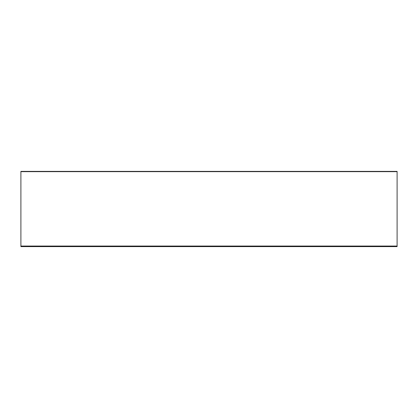 <?xml version="1.0" encoding="UTF-8"?>
<svg xmlns="http://www.w3.org/2000/svg" width="418" height="418" viewBox="0 0 418 418"><rect width="100%" height="100%" fill="white"/><g stroke="black" fill="none" stroke-linecap="round" stroke-linejoin="round"><path stroke-width="0.63" d="M397.1 171.662L397.1 246.056L20.9 246.056L20.9 171.662L397.1 171.662L397.1 171.38L20.9 171.38L20.9 171.662L397.1 171.662M20.9 246.056L20.9 246.338L397.1 246.338L397.1 246.056M20.9 246.338L20.9 246.62L397.1 246.62L397.1 246.338"/></g></svg>
